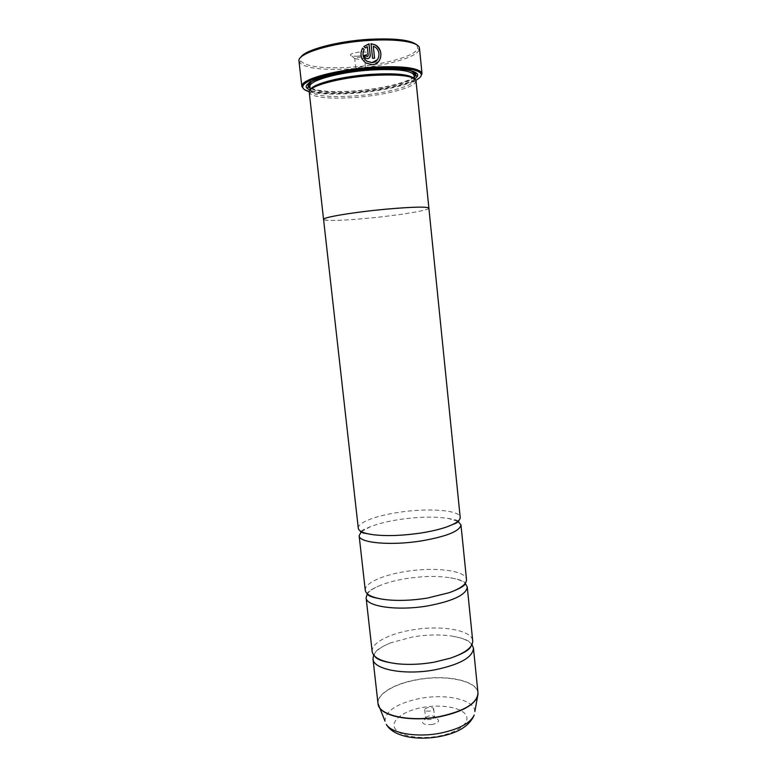 <?xml version="1.0" encoding="UTF-8"?>
<svg xmlns="http://www.w3.org/2000/svg" width="777" height="777" viewBox="0 0 777 777"><rect width="100%" height="100%" fill="white"/><g stroke="black" fill="none" stroke-linecap="round" stroke-linejoin="round"><path stroke-width="0.58" stroke-dasharray="3.88 2.91" d="M373.669 655.089C375.981 650.504 381.769 646.386 391.035 642.725L412.461 636.985C426.845 634.605 440.161 634.333 452.389 636.169C462.228 637.791 468.754 640.588 471.979 644.58M367.307 593.803C369.522 590.782 373.941 587.936 380.565 585.275C387.781 582.42 396.309 580.196 406.157 578.593C422.717 576.058 437.49 575.786 450.485 577.797C457.517 579.001 462.441 580.856 465.248 583.342M361.354 531.633L370.639 526.583C378.428 523.601 388.141 521.221 399.786 519.454C418.395 516.802 434.392 516.433 447.775 518.337L457.925 521.318M378.933 61.169L372.183 64.705L366.045 63.17C360.751 59.159 359.576 54.176 362.538 48.232L362.587 48.164M374.504 58.197L372.523 58.372L371.027 43.687M369.638 57.517L367.502 58.731L365.685 58.304L364.16 55.779M416.938 44.969L417.773 48.543C415.19 56.439 381.711 65.346 350.106 67.298C323.047 68.832 306.575 66.744 300.689 61.062L300.748 57.381M298.98 61.15L299.524 62.587C305.575 68.357 322.416 70.454 350.058 68.891C382.323 66.88 416.54 57.828 419.24 49.796L419.473 48.271M432.362 724.504C422.863 724.941 420.338 723.193 424.805 719.259L428.583 718.074L435.557 718.113C440.423 720.26 439.355 722.387 432.362 724.504M431.109 719.424C427.972 719.832 426.136 719.415 425.592 718.162L426.981 716.598L429.05 715.947L432.867 715.967L434.557 717.21C434.498 718.191 433.343 718.929 431.109 719.424M430.205 711.013C427.068 711.421 425.233 711.013 424.689 709.789C424.757 708.809 425.913 708.08 428.156 707.604C431.284 707.196 433.119 707.604 433.663 708.828C433.605 709.799 432.449 710.518 430.205 711.013M357.731 56.158C352.836 56.381 350.378 55.925 350.359 54.788C351.476 53.428 354.885 52.486 360.596 51.972C364.675 51.768 367.113 52.078 367.9 52.914C367.764 54.419 364.374 55.497 357.731 56.158M358.819 59.334L354.807 58.596C355.429 57.867 357.284 57.362 360.382 57.08L364.403 57.692C364.044 58.469 362.179 59.013 358.819 59.334M359.838 68.91L355.895 68.133L361.412 66.754L365.433 67.317C365.064 68.065 363.199 68.59 359.838 68.91M309.256 91.657C319.017 94.134 333.547 94.716 352.836 93.405C377.991 91.647 404.953 86.15 415.87 80.264M420.775 76.437C414.578 83.314 382.575 90.744 352.632 92.784C327.807 94.376 311.48 93.104 303.652 88.957M414.024 78.448L414.17 81.051C411.033 87.043 381.837 94.075 354.331 95.95C331.021 97.426 316.608 96.134 311.082 92.065L310.674 89.491M416.006 80.818L415.627 82.294C412.364 88.403 382.439 95.571 354.263 97.504C330.39 99.019 315.617 97.717 309.926 93.59L309.236 92.23M414.821 78.982C406.575 84.936 379.069 90.928 353.389 92.696C332.877 94.056 318.424 93.211 310.013 90.181M414.277 77.04C407.381 83.081 379.516 89.365 353.448 91.142C332.255 92.521 317.822 91.531 310.13 88.17M307.974 83.994C310.217 77.953 341.016 69.949 371.357 68.046C396.008 66.725 410.722 68.201 415.501 72.504M372.164 651.592C370.979 643.162 389.044 633.741 411.703 630.021C440.374 624.844 472.115 629.943 472.707 640.85M428.894 208.275C428.574 210.518 396.969 215.559 367.298 218.308C343.453 220.59 323.523 221.183 323.562 219.415M365.277 590.326C364.248 583.274 382.575 575.067 405.4 571.542C434.285 566.695 466.083 570.376 466.501 579.506M358.294 528.234C357.42 522.61 376.019 515.637 399.009 512.305C428.117 507.789 459.974 510.042 460.198 517.336M428.885 208.158C429.613 210.344 397.523 215.511 367.298 218.308C341.453 220.649 326.884 221.056 323.582 219.532M368.22 55.439L367.239 46.688L365.433 47.989L363.869 46.552M377.408 59.732C380.186 54.798 379.225 50.515 374.524 46.892L373.251 46.309M477.981 692.851C477.233 680.458 445.532 674.183 417.055 679.622C394.541 683.517 376.69 693.939 378.001 703.535M378.224 704.7C375.582 694.881 393.764 683.828 417.084 679.817C446.377 674.183 478.865 681.07 478.01 694.036M414.112 75.495C415.268 81.779 383.877 90.054 353.904 92.036C330.274 93.803 310.285 91.589 309.965 86.626M414.209 76.428C408.76 82.537 380.274 89.18 353.564 90.987C331.468 92.395 316.967 91.259 310.062 87.558M309.887 82.547C315.355 76.787 343.832 69.969 371.212 68.24C392.773 67.007 406.808 68.094 413.325 71.494M474.844 711.567C474.883 699.708 445.979 693.366 419.939 698.455C397.066 703.302 385.421 710.877 385.023 721.163M422.367 707.478C440.627 704.059 460.674 707.196 465.734 714.646C471.076 722.047 458.916 732.313 439.122 736.033C419.386 739.859 398.29 735.819 394.716 727.962C390.85 720.153 404.059 710.79 422.367 707.478M452.389 636.169C464.656 638.403 470.959 641.229 471.309 644.628L471.076 646.114M450.485 577.797C460.178 579.584 465.044 581.439 465.093 583.352L465.102 583.537M447.775 518.337L456.041 519.968L458.789 521.241M370.639 526.583L362.917 529.924L360.499 531.75M380.565 585.275C371.474 589.073 367.103 591.909 367.463 593.783L367.492 593.968M391.035 642.725C379.526 647.503 373.951 651.592 374.329 654.992L374.873 656.39M417.773 48.543L419.24 49.796M426.981 716.598L424.805 719.259M424.689 709.789L425.592 718.162M354.807 58.596L350.359 54.788M355.817 68.347L354.788 58.722M365.307 67.123L360.946 70.804L355.895 68.133M414.17 81.051L415.627 82.294M414.539 79.613L414.442 78.7M410.955 70.756C403.554 67.958 390.297 67.143 371.183 68.298C355.749 69.415 341.812 71.533 329.37 74.65C316.608 78.215 315.588 79.235 312.043 81.323M310.421 90.744L310.324 89.831M311.082 92.065L309.926 93.59M365.433 67.317L364.403 57.692M364.364 57.576L367.9 52.914M433.663 708.828L434.557 717.21M432.867 715.967L435.557 718.113M300.689 61.062L299.524 62.587"/><path stroke-width="1.17" d="M471.979 644.58L473.455 648.154C472.853 657.332 459.984 664.558 434.848 669.842C404.652 675.534 373.009 669.405 372.979 658.896L373.669 655.089M465.248 583.342L467.249 586.917C466.491 594.648 453.438 600.961 428.078 605.846C397.63 611.169 365.938 606.565 366.103 597.727L367.307 593.803M457.925 521.318L460.965 524.844C460.052 531.089 446.794 536.46 421.212 540.947C390.501 545.891 358.76 542.861 359.129 535.722L361.354 531.633M362.538 48.232L364.151 49.592C361.927 54.322 362.917 58.256 367.123 61.412L371.969 62.616L377.408 59.732M372.018 62.549L367.171 61.344C362.966 58.197 361.975 54.254 364.199 49.524L362.587 48.164C359.625 54.108 360.8 59.081 366.093 63.102L372.222 64.646C381.934 64.559 384.168 49.582 375.359 44.959L371.027 43.687L372.572 58.304L374.563 58.188L373.3 46.241L374.572 46.824C381.614 50.515 379.759 62.471 372.018 62.549M371.037 43.765L375.31 45.027C381.235 49.602 382.439 54.982 378.933 61.169M364.17 55.837L367.987 56.235M367.327 56.566L366.2 55.604L364.16 55.779L365.734 58.236L367.55 58.663C369.366 58.333 370.26 57.216 370.24 55.293L369.026 43.813L363.869 46.552L365.481 47.921L367.288 46.62L368.22 55.439L367.327 56.566M363.879 46.562L368.978 43.891L370.192 55.361L369.638 57.517M300.748 57.381C304.215 50.107 337.043 41.142 369.26 39.306C395.163 38.063 411.052 39.957 416.938 44.969M422.018 73.65L419.473 48.271C419.434 42.279 398.057 38.549 369.658 40.414C332.663 42.492 296.649 53.555 298.98 61.15L301.845 86.49L302.224 84.829C304.846 78.166 338.908 69.347 372.494 67.24C399.679 65.783 415.948 67.405 421.299 72.096L422.018 73.65L420.775 76.437M415.87 80.264C420.765 77.642 422.338 75.243 420.58 73.048C415.287 68.434 399.232 66.861 372.445 68.308C339.335 70.386 305.75 79.06 303.127 85.606C301.865 88.112 303.914 90.132 309.256 91.657M310.674 89.491C312.587 83.819 342.288 76.185 371.581 74.32C395.444 72.999 409.596 74.378 414.024 78.448M323.582 219.532L309.236 92.23C307.333 86.422 339.345 77.525 371.979 75.456C399.213 74.038 413.888 75.825 416.006 80.818L428.894 208.275M310.013 90.181L307.148 88.335C299.961 82.275 334.625 71.465 371.756 69.182C400.777 67.123 421.115 70.824 417.23 76.573L414.821 78.982M310.13 88.17L308.314 86.81L307.974 83.994M467.249 586.917L472.707 640.85C472.911 647.144 465.472 652.923 450.369 658.187L434.042 662.208C421.231 664.403 409.11 664.937 397.669 663.82C381.798 661.868 373.29 657.789 372.164 651.592L366.103 597.727M323.543 219.415C322.086 217.443 354.04 212.102 386.12 209.168C412.878 206.837 427.146 206.497 428.904 208.158C427.117 206.507 412.869 206.847 386.12 209.178C354.05 212.102 322.115 217.443 323.562 219.415L358.294 528.234C358.751 531.245 363.733 533.411 373.232 534.722L363.286 533.003L360.499 531.75M460.965 524.844L466.501 579.506C466.715 583.974 460.994 588.354 449.329 592.657L427.263 598.105C411.655 600.563 397.513 601.048 384.829 599.553C372.523 597.814 365.996 594.735 365.277 590.326L359.129 535.722M428.885 208.158L460.198 517.336C460.382 520.386 455.973 523.552 446.969 526.845C439.753 529.38 430.885 531.468 420.386 533.1C402.233 535.722 386.519 536.266 373.232 534.722M415.501 72.504L415.773 75.33L414.277 77.04M303.652 88.957L301.845 86.49M374.504 58.197L373.3 46.241M372.979 658.896L378.001 703.535C378.176 715.248 409.78 722.474 439.782 716.52C464.763 710.965 477.496 703.068 477.981 692.851L477.369 697.105C473.174 705.778 460.644 712.315 439.801 716.705C413.655 721.833 385.081 717.161 379.497 707.565L378.224 704.7M478.01 694.036L474.844 711.567M312.043 81.323C310.14 82.741 309.392 84.081 309.8 85.334L309.965 86.626C308.09 80.798 339.306 71.979 371.124 69.998C397.698 68.648 412.024 70.484 414.112 75.495L414.005 74.204C414.597 73.679 413.587 72.533 410.955 70.756M310.062 87.558C307.983 86.121 307.925 84.45 309.887 82.547M440.52 733.129C459.178 729.127 470.425 723.086 474.252 714.986C469.648 725.728 458.313 732.876 440.268 736.411C417.977 740.743 393.385 736.994 386.324 724.387C391.511 733.371 417.142 737.791 440.52 733.129M385.023 721.163L378.001 703.535M413.325 71.494C415.646 72.931 415.938 74.582 414.209 76.428M420.58 73.048L421.299 72.096M414.442 78.7L414.112 75.495M308.314 86.81L307.148 88.335M477.981 692.851L473.455 648.154M397.669 663.82C384.528 662.179 376.932 659.702 374.873 656.39M384.829 599.553C373.533 597.872 367.754 596.008 367.492 593.968M446.969 526.845L456.322 523.057L458.789 521.241M449.329 592.657C460.023 588.626 465.277 585.586 465.102 583.537M450.369 658.187C462.859 653.807 469.764 649.776 471.076 646.114M415.773 75.33L417.23 76.573M310.324 89.831L309.965 86.626M303.127 85.606L302.224 84.829"/></g></svg>
